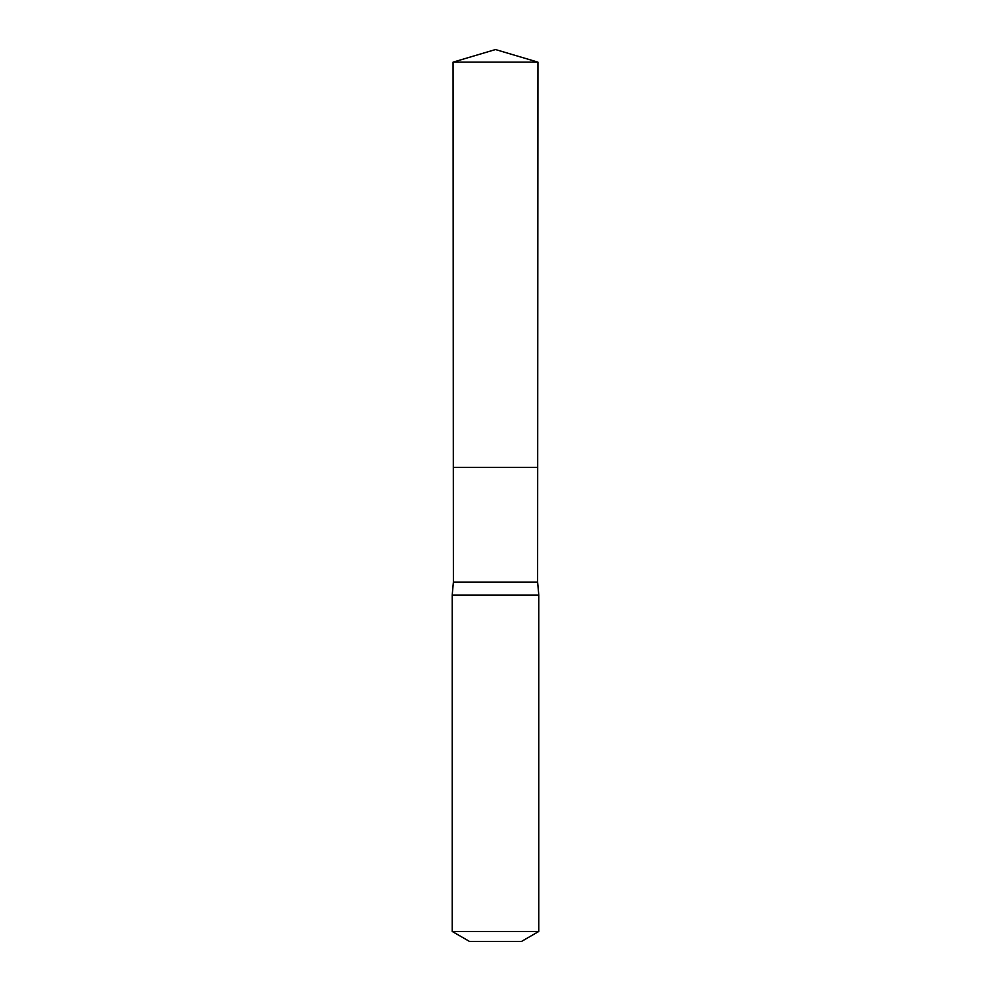 <?xml version="1.0" encoding="UTF-8"?>
<svg xmlns="http://www.w3.org/2000/svg" width="991" height="991" viewBox="0 0 991 991"><rect width="100%" height="100%" fill="white"/><g stroke="black" fill="none" stroke-linecap="round" stroke-linejoin="round"><path stroke-width="1.49" d="M453.073 62.136L453.321 467.442L537.679 467.442L537.605 582.089L453.395 582.089L453.321 467.442L537.679 467.442L537.927 62.136L453.073 62.136L495.5 49.55L537.927 62.136M453.395 582.089L452.206 595.083L538.794 595.083L537.605 582.089M538.794 931.453L452.206 931.453L469.523 941.45L521.477 941.45L538.794 931.453L538.794 595.083M495.5 467.442L537.679 467.442L537.927 62.136L495.5 49.55M452.206 931.453L452.206 595.083"/></g></svg>
